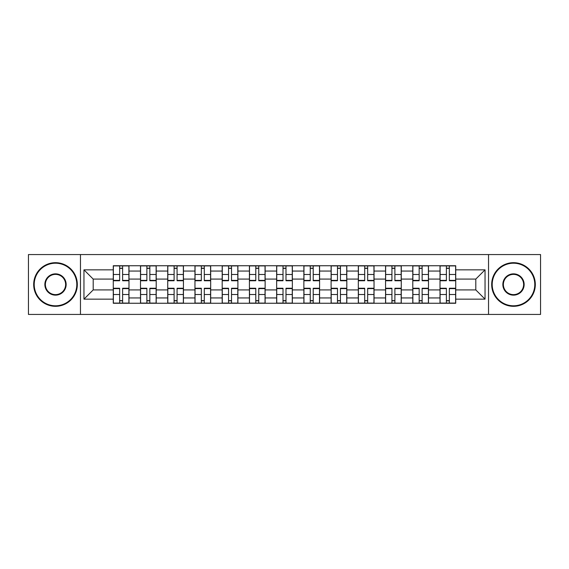 <?xml version="1.0" encoding="UTF-8"?>
<svg xmlns="http://www.w3.org/2000/svg" width="569" height="569" viewBox="0 0 569 569"><rect width="100%" height="100%" fill="white"/><g stroke="black" fill="none" stroke-linecap="round" stroke-linejoin="round"><path stroke-width="0.85" d="M488.536 314.437L540.55 314.437L540.55 254.563L28.45 254.563L28.45 314.437L488.536 314.437L488.536 254.563M140.507 303.263L140.507 271.057L128.985 271.057L128.985 303.263M128.985 271.057L128.985 265.737M140.507 271.057L140.507 265.737M156.212 265.737L156.212 303.263M167.734 303.263L167.734 265.737M183.438 265.737L183.438 303.263M194.961 303.263L194.961 265.737M210.672 265.737L210.672 303.263M222.187 303.263L222.187 265.737M237.899 265.737L237.899 303.263M249.414 303.263L249.414 265.737M265.126 265.737L265.126 303.263M276.648 303.263L276.648 265.737M292.352 265.737L292.352 303.263M303.874 303.263L303.874 265.737M319.586 265.737L319.586 303.263M331.101 303.263L331.101 265.737M346.813 265.737L346.813 303.263M358.328 303.263L358.328 265.737M374.039 265.737L374.039 303.263M385.562 303.263L385.562 265.737M401.266 265.737L401.266 303.263M412.788 303.263L412.788 265.737M428.493 265.737L428.493 303.263M440.015 303.263L440.015 265.737M440.015 289.913L428.493 289.913M412.788 289.913L401.266 289.913M385.562 289.913L374.039 289.913M358.328 289.913L346.813 289.913M331.101 289.913L319.586 289.913M303.874 289.913L292.352 289.913M276.648 289.913L265.126 289.913M249.414 289.913L237.899 289.913M222.187 289.913L210.672 289.913M194.961 289.913L183.438 289.913M167.734 289.913L156.212 289.913M140.507 289.913L128.985 289.913M440.015 279.087L428.493 279.087M412.788 279.087L401.266 279.087M385.562 279.087L374.039 279.087M358.328 279.087L346.813 279.087M331.101 279.087L319.586 279.087M303.874 279.087L292.352 279.087M276.648 279.087L265.126 279.087M249.414 279.087L237.899 279.087M222.187 279.087L210.672 279.087M194.961 279.087L183.438 279.087M167.734 279.087L156.212 279.087M140.507 279.087L128.985 279.087M93.202 289.913L113.274 289.913L113.274 279.087L93.202 279.087L93.202 289.913L83.956 299.159L83.956 269.841L113.274 269.841L113.274 279.087M455.726 279.087L455.726 289.913L475.798 289.913L475.798 279.087L455.726 279.087L455.726 265.737L113.274 265.737L113.274 269.841M455.726 269.841L485.044 269.841L485.044 299.159L455.726 299.159L455.726 289.913M113.274 289.913L113.274 303.263L455.726 303.263L455.726 299.159M113.274 299.159L83.956 299.159M80.464 314.437L80.464 254.563M122.612 300.645L119.646 300.645M119.646 268.355L122.612 268.355M149.839 300.645L146.873 300.645M146.873 268.355L149.839 268.355M177.073 300.645L174.107 300.645M174.107 268.355L177.073 268.355M204.299 300.645L201.334 300.645M201.334 268.355L204.299 268.355M231.526 300.645L228.56 300.645M228.56 268.355L231.526 268.355M258.753 300.645L255.787 300.645M255.787 268.355L258.753 268.355M285.987 300.645L283.013 300.645M283.013 268.355L285.987 268.355M313.213 300.645L310.247 300.645M310.247 268.355L313.213 268.355M340.44 300.645L337.474 300.645M337.474 268.355L340.44 268.355M367.666 300.645L364.701 300.645M364.701 268.355L367.666 268.355M394.893 300.645L391.927 300.645M391.927 268.355L394.893 268.355M422.127 300.645L419.161 300.645M419.161 268.355L422.127 268.355M449.354 300.645L446.388 300.645M446.388 268.355L449.354 268.355M83.956 269.841L93.202 279.087M475.798 289.913L485.044 299.159M475.798 279.087L485.044 269.841M122.612 280.745L122.612 265.915L128.9 265.915L128.9 280.745L122.612 280.745M119.646 268.184L122.612 268.184M125.144 265.915L113.366 265.915L113.366 280.745L119.646 280.745L119.646 265.915L117.114 265.915M119.646 288.255L119.646 303.085L113.366 303.085L113.366 288.255L119.646 288.255M122.612 300.816L119.646 300.816M117.114 303.085L128.9 303.085L128.9 288.255L122.612 288.255L122.612 303.085L125.144 303.085M149.839 280.745L149.839 265.915L156.126 265.915L156.126 280.745L149.839 280.745M146.873 268.184L149.839 268.184M152.371 265.915L140.593 265.915L140.593 280.745L146.873 280.745L146.873 265.915L144.341 265.915M177.073 280.745L177.073 265.915L183.353 265.915L183.353 280.745L177.073 280.745M174.107 268.184L177.073 268.184M179.605 265.915L167.819 265.915L167.819 280.745L174.107 280.745L174.107 265.915L171.575 265.915M146.873 288.255L146.873 303.085L140.593 303.085L140.593 288.255L146.873 288.255M149.839 300.816L146.873 300.816M144.341 303.085L156.126 303.085L156.126 288.255L149.839 288.255L149.839 303.085L152.371 303.085M174.107 288.255L174.107 303.085L167.819 303.085L167.819 288.255L174.107 288.255M177.073 300.816L174.107 300.816M171.575 303.085L183.353 303.085L183.353 288.255L177.073 288.255L177.073 303.085L179.605 303.085M55.506 305.795A21.295 21.295 0 0 0 76.801 284.5A21.295 21.295 0 0 0 55.506 263.205A21.295 21.295 0 0 0 34.211 284.5A21.295 21.295 0 0 0 55.506 305.795M55.506 262.686A21.814 21.814 0 0 1 77.32 284.5A21.814 21.814 0 0 1 55.506 306.314A21.814 21.814 0 0 1 33.685 284.5A21.814 21.814 0 0 1 55.506 262.686M55.506 295.147A10.647 10.647 0 0 1 44.859 284.5A10.647 10.647 0 0 1 55.506 273.853A10.647 10.647 0 0 1 66.153 284.5A10.647 10.647 0 0 1 55.506 295.147M55.506 274.379A10.121 10.121 0 0 0 45.378 284.5A10.121 10.121 0 0 0 55.506 294.621A10.121 10.121 0 0 0 65.627 284.5A10.121 10.121 0 0 0 55.506 274.379M513.494 305.795A21.295 21.295 0 0 0 534.789 284.5A21.295 21.295 0 0 0 513.494 263.205A21.295 21.295 0 0 0 492.199 284.5A21.295 21.295 0 0 0 513.494 305.795M513.494 262.686A21.814 21.814 0 0 1 535.315 284.5A21.814 21.814 0 0 1 513.494 306.314A21.814 21.814 0 0 1 491.68 284.5A21.814 21.814 0 0 1 513.494 262.686M513.494 295.147A10.647 10.647 0 0 1 502.847 284.5A10.647 10.647 0 0 1 513.494 273.853A10.647 10.647 0 0 1 524.141 284.5A10.647 10.647 0 0 1 513.494 295.147M513.494 274.379A10.121 10.121 0 0 0 503.373 284.5A10.121 10.121 0 0 0 513.494 294.621A10.121 10.121 0 0 0 523.622 284.5A10.121 10.121 0 0 0 513.494 274.379M204.299 280.745L204.299 265.915L210.58 265.915L210.58 280.745L204.299 280.745M201.334 268.184L204.299 268.184M206.832 265.915L195.046 265.915L195.046 280.745L201.334 280.745L201.334 265.915L198.801 265.915M231.526 280.745L231.526 265.915L237.814 265.915L237.814 280.745L231.526 280.745M228.56 268.184L231.526 268.184M234.058 265.915L222.28 265.915L222.28 280.745L228.56 280.745L228.56 265.915L226.028 265.915M258.753 280.745L258.753 265.915L265.04 265.915L265.04 280.745L258.753 280.745M255.787 268.184L258.753 268.184M261.285 265.915L249.507 265.915L249.507 280.745L255.787 280.745L255.787 265.915L253.255 265.915M201.334 288.255L201.334 303.085L195.046 303.085L195.046 288.255L201.334 288.255M204.299 300.816L201.334 300.816M198.801 303.085L210.58 303.085L210.58 288.255L204.299 288.255L204.299 303.085L206.832 303.085M228.56 288.255L228.56 303.085L222.28 303.085L222.28 288.255L228.56 288.255M231.526 300.816L228.56 300.816M226.028 303.085L237.814 303.085L237.814 288.255L231.526 288.255L231.526 303.085L234.058 303.085M255.787 288.255L255.787 303.085L249.507 303.085L249.507 288.255L255.787 288.255M258.753 300.816L255.787 300.816M253.255 303.085L265.04 303.085L265.04 288.255L258.753 288.255L258.753 303.085L261.285 303.085M285.987 280.745L285.987 265.915L292.267 265.915L292.267 280.745L285.987 280.745M283.013 268.184L285.987 268.184M288.511 265.915L276.733 265.915L276.733 280.745L283.013 280.745L283.013 265.915L280.489 265.915M283.013 288.255L283.013 303.085L276.733 303.085L276.733 288.255L283.013 288.255M285.987 300.816L283.013 300.816M280.489 303.085L292.267 303.085L292.267 288.255L285.987 288.255L285.987 303.085L288.511 303.085M313.213 280.745L313.213 265.915L319.494 265.915L319.494 280.745L313.213 280.745M310.247 268.184L313.213 268.184M315.745 265.915L303.96 265.915L303.96 280.745L310.247 280.745L310.247 265.915L307.715 265.915M310.247 288.255L310.247 303.085L303.96 303.085L303.96 288.255L310.247 288.255M313.213 300.816L310.247 300.816M307.715 303.085L319.494 303.085L319.494 288.255L313.213 288.255L313.213 303.085L315.745 303.085M340.44 280.745L340.44 265.915L346.72 265.915L346.72 280.745L340.44 280.745M337.474 268.184L340.44 268.184M342.972 265.915L331.186 265.915L331.186 280.745L337.474 280.745L337.474 265.915L334.942 265.915M337.474 288.255L337.474 303.085L331.186 303.085L331.186 288.255L337.474 288.255M340.44 300.816L337.474 300.816M334.942 303.085L346.72 303.085L346.72 288.255L340.44 288.255L340.44 303.085L342.972 303.085M367.666 280.745L367.666 265.915L373.954 265.915L373.954 280.745L367.666 280.745M364.701 268.184L367.666 268.184M370.199 265.915L358.42 265.915L358.42 280.745L364.701 280.745L364.701 265.915L362.168 265.915M364.701 288.255L364.701 303.085L358.42 303.085L358.42 288.255L364.701 288.255M367.666 300.816L364.701 300.816M362.168 303.085L373.954 303.085L373.954 288.255L367.666 288.255L367.666 303.085L370.199 303.085M394.893 280.745L394.893 265.915L401.181 265.915L401.181 280.745L394.893 280.745M391.927 268.184L394.893 268.184M397.425 265.915L385.647 265.915L385.647 280.745L391.927 280.745L391.927 265.915L389.395 265.915M391.927 288.255L391.927 303.085L385.647 303.085L385.647 288.255L391.927 288.255M394.893 300.816L391.927 300.816M389.395 303.085L401.181 303.085L401.181 288.255L394.893 288.255L394.893 303.085L397.425 303.085M422.127 280.745L422.127 265.915L428.407 265.915L428.407 280.745L422.127 280.745M419.161 268.184L422.127 268.184M424.659 265.915L412.874 265.915L412.874 280.745L419.161 280.745L419.161 265.915L416.629 265.915M419.161 288.255L419.161 303.085L412.874 303.085L412.874 288.255L419.161 288.255M422.127 300.816L419.161 300.816M416.629 303.085L428.407 303.085L428.407 288.255L422.127 288.255L422.127 303.085L424.659 303.085M449.354 280.745L449.354 265.915L455.634 265.915L455.634 280.745L449.354 280.745M446.388 268.184L449.354 268.184M451.886 265.915L440.1 265.915L440.1 280.745L446.388 280.745L446.388 265.915L443.856 265.915M446.388 288.255L446.388 303.085L440.1 303.085L440.1 288.255L446.388 288.255M449.354 300.816L446.388 300.816M443.856 303.085L455.634 303.085L455.634 288.255L449.354 288.255L449.354 303.085L451.886 303.085M412.788 271.057L401.266 271.057M385.562 271.057L374.039 271.057M358.328 271.057L346.813 271.057M331.101 271.057L319.586 271.057M303.874 271.057L292.352 271.057M276.648 271.057L265.126 271.057M249.414 271.057L237.899 271.057M222.187 271.057L210.672 271.057M194.961 271.057L183.438 271.057M167.734 271.057L156.212 271.057M440.015 271.057L428.493 271.057M412.788 297.943L401.266 297.943M385.562 297.943L374.039 297.943M358.328 297.943L346.813 297.943M331.101 297.943L319.586 297.943M303.874 297.943L292.352 297.943M276.648 297.943L265.126 297.943M249.414 297.943L237.899 297.943M222.187 297.943L210.672 297.943M194.961 297.943L183.438 297.943M167.734 297.943L156.212 297.943M140.507 297.943L128.985 297.943M440.015 297.943L428.493 297.943M122.612 280.375L128.9 280.375M122.612 274.486L128.9 274.486M113.366 280.375L119.646 280.375M113.366 274.486L119.646 274.486M119.646 288.625L113.366 288.625M119.646 294.514L113.366 294.514M128.9 288.625L122.612 288.625M128.9 294.514L122.612 294.514M149.839 280.375L156.126 280.375M149.839 274.486L156.126 274.486M140.593 280.375L146.873 280.375M140.593 274.486L146.873 274.486M177.073 280.375L183.353 280.375M177.073 274.486L183.353 274.486M167.819 280.375L174.107 280.375M167.819 274.486L174.107 274.486M146.873 288.625L140.593 288.625M146.873 294.514L140.593 294.514M156.126 288.625L149.839 288.625M156.126 294.514L149.839 294.514M174.107 288.625L167.819 288.625M174.107 294.514L167.819 294.514M183.353 288.625L177.073 288.625M183.353 294.514L177.073 294.514M204.299 280.375L210.58 280.375M204.299 274.486L210.58 274.486M195.046 280.375L201.334 280.375M195.046 274.486L201.334 274.486M231.526 280.375L237.814 280.375M231.526 274.486L237.814 274.486M222.28 280.375L228.56 280.375M222.28 274.486L228.56 274.486M258.753 280.375L265.04 280.375M258.753 274.486L265.04 274.486M249.507 280.375L255.787 280.375M249.507 274.486L255.787 274.486M201.334 288.625L195.046 288.625M201.334 294.514L195.046 294.514M210.58 288.625L204.299 288.625M210.58 294.514L204.299 294.514M228.56 288.625L222.28 288.625M228.56 294.514L222.28 294.514M237.814 288.625L231.526 288.625M237.814 294.514L231.526 294.514M255.787 288.625L249.507 288.625M255.787 294.514L249.507 294.514M265.04 288.625L258.753 288.625M265.04 294.514L258.753 294.514M285.987 280.375L292.267 280.375M285.987 274.486L292.267 274.486M276.733 280.375L283.013 280.375M276.733 274.486L283.013 274.486M283.013 288.625L276.733 288.625M283.013 294.514L276.733 294.514M292.267 288.625L285.987 288.625M292.267 294.514L285.987 294.514M313.213 280.375L319.494 280.375M313.213 274.486L319.494 274.486M303.96 280.375L310.247 280.375M303.96 274.486L310.247 274.486M310.247 288.625L303.96 288.625M310.247 294.514L303.96 294.514M319.494 288.625L313.213 288.625M319.494 294.514L313.213 294.514M340.44 280.375L346.72 280.375M340.44 274.486L346.72 274.486M331.186 280.375L337.474 280.375M331.186 274.486L337.474 274.486M337.474 288.625L331.186 288.625M337.474 294.514L331.186 294.514M346.72 288.625L340.44 288.625M346.72 294.514L340.44 294.514M367.666 280.375L373.954 280.375M367.666 274.486L373.954 274.486M358.42 280.375L364.701 280.375M358.42 274.486L364.701 274.486M364.701 288.625L358.42 288.625M364.701 294.514L358.42 294.514M373.954 288.625L367.666 288.625M373.954 294.514L367.666 294.514M394.893 280.375L401.181 280.375M394.893 274.486L401.181 274.486M385.647 280.375L391.927 280.375M385.647 274.486L391.927 274.486M391.927 288.625L385.647 288.625M391.927 294.514L385.647 294.514M401.181 288.625L394.893 288.625M401.181 294.514L394.893 294.514M422.127 280.375L428.407 280.375M422.127 274.486L428.407 274.486M412.874 280.375L419.161 280.375M412.874 274.486L419.161 274.486M419.161 288.625L412.874 288.625M419.161 294.514L412.874 294.514M428.407 288.625L422.127 288.625M428.407 294.514L422.127 294.514M449.354 280.375L455.634 280.375M449.354 274.486L455.634 274.486M440.1 280.375L446.388 280.375M440.1 274.486L446.388 274.486M446.388 288.625L440.1 288.625M446.388 294.514L440.1 294.514M455.634 288.625L449.354 288.625M455.634 294.514L449.354 294.514"/></g></svg>

